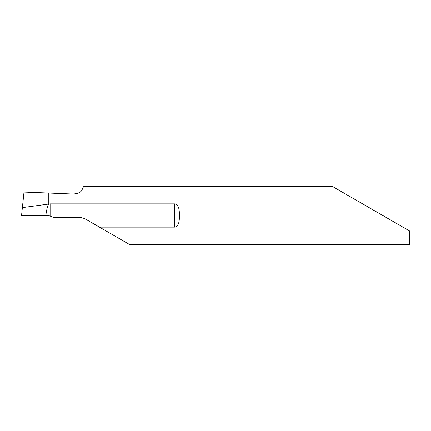 <?xml version="1.0" encoding="UTF-8"?>
<svg xmlns="http://www.w3.org/2000/svg" width="431" height="431" viewBox="0 0 431 431"><rect width="100%" height="100%" fill="white"/><g stroke="black" fill="none" stroke-linecap="round" stroke-linejoin="round"><path stroke-width="0.65" d="M48.277 204.553L48.277 193.018L72.952 194.036C78.189 193.675 81.281 192.145 82.224 189.451L83.598 186.407L332.393 186.407M22.994 207.532L23.005 215.5L21.55 215.5L22.482 206.605L22.994 207.532L50.115 203.874L174.77 203.874C179.582 205.167 179.226 211.335 179.495 215.5C179.248 219.632 179.582 225.828 174.77 227.126L174.77 203.874M382.782 215.5L332.393 186.407L409.45 230.897L409.45 244.592L129.677 244.592L99.421 227.126L174.77 227.126M48.412 204.267C47.485 206.207 46.613 209.951 45.794 215.5L21.55 215.5L48.277 215.5L50.115 216.066A48.487 48.487 0 0 1 53.773 217.439L78.749 217.439A14.546 14.546 0 0 1 86.022 219.39L83.614 218.275M99.421 227.126L86.022 219.39M22.482 206.605L24.012 192.07L48.277 193.018L48.277 204.278M23.005 215.5L45.794 215.5M50.115 203.874L50.115 216.066"/></g></svg>
